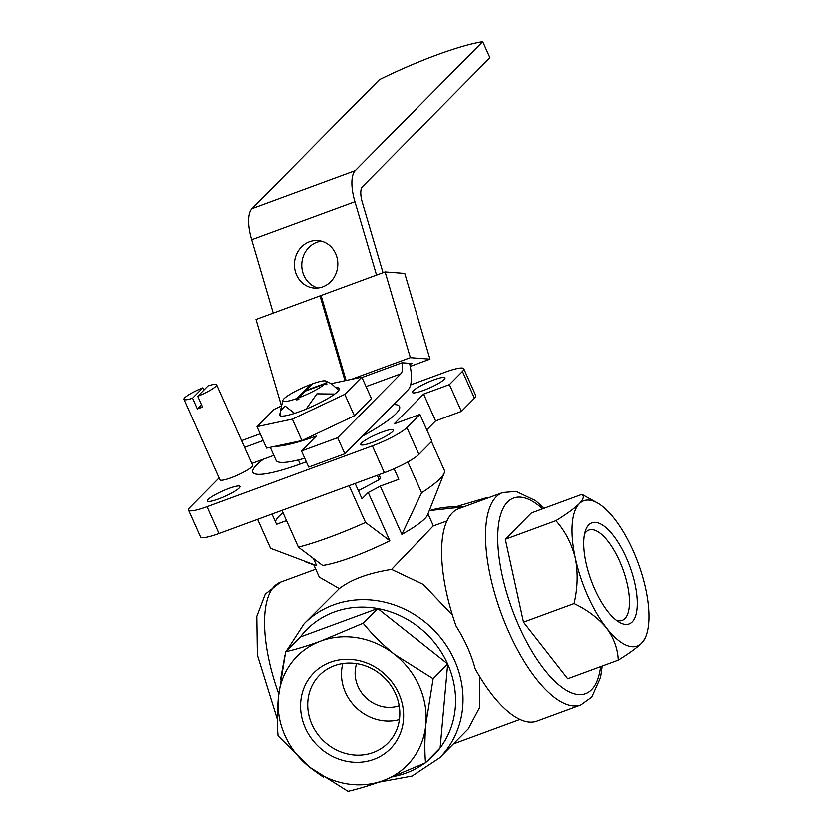 <?xml version="1.0" encoding="UTF-8"?>
<svg xmlns="http://www.w3.org/2000/svg" width="833" height="833" viewBox="0 0 833 833"><rect width="100%" height="100%" fill="white"/><g stroke="black" fill="none" stroke-linecap="round" stroke-linejoin="round"><path stroke-width="1.25" d="M310.449 384.513L296.569 398.549A23.824 3.873 155.9 0 1 282.814 400.204A23.824 3.873 155.9 0 1 310.449 384.513L311.25 385.262M298.641 397.789L305.232 391.125L324.839 383.909A23.824 3.873 155.9 0 1 298.641 397.789L298.797 399.184A24.917 4.05 -24.1 0 1 296.725 399.944L296.569 398.549M378.911 474.727L380.546 478.361A35.746 5.81 155.9 0 1 379.234 479.683L358.357 490.741M275.379 521.802A80.416 13.089 155.9 0 1 282.908 512.701M271.922 514.086L276.504 524.321L286.469 520.656M355.108 483.484L361.98 498.832L368.207 492.532A62.548 10.173 -24.1 0 0 380.264 486.149L398.799 479.329L394.082 468.781M399.174 705.801A32.768 29.811 44.7 0 1 358.003 686.59A32.768 29.811 44.7 0 1 356.618 663.703M426.788 429.818L435.597 420.915L461.43 411.408L449.435 384.586L462.461 371.414A29.78 4.842 -24.1 0 0 463.814 368.759A29.78 4.842 -24.1 0 0 445.311 372.132L410.596 384.908M219.058 477.913L189.82 507.464A29.78 4.842 -24.1 0 0 188.477 510.119A29.78 4.842 -24.1 0 0 206.98 506.735L372.351 445.894A29.78 4.842 -24.1 0 0 406.868 427.61L419.905 414.438L394.061 423.945L423.591 394.092L449.435 384.586M188.477 510.119L200.472 536.941A29.78 4.842 -24.1 0 0 218.975 533.568L384.346 472.728A29.78 4.842 -24.1 0 0 418.874 454.433L431.9 441.261L419.905 414.438M461.43 411.408L474.466 398.236A29.78 4.842 -24.1 0 0 475.81 395.581L463.814 368.759M239.113 488.044A17.868 2.905 -24.1 0 0 239.925 486.451A17.868 2.905 -24.1 0 0 222.421 491.095A17.868 2.905 -24.1 0 0 207.292 501.049A17.868 2.905 -24.1 0 0 221.557 497.79A17.868 2.905 -24.1 0 0 239.113 488.044M392.593 431.577A17.868 2.905 -24.1 0 0 393.395 429.984A17.868 2.905 -24.1 0 0 375.902 434.628A17.868 2.905 -24.1 0 0 360.772 444.583A17.868 2.905 -24.1 0 0 375.037 441.323A17.868 2.905 -24.1 0 0 392.593 431.577M444.187 379.421A17.868 2.905 -24.1 0 0 444.989 377.828A17.868 2.905 -24.1 0 0 427.496 382.472A17.868 2.905 -24.1 0 0 412.366 392.426A17.868 2.905 -24.1 0 0 426.621 389.167A17.868 2.905 -24.1 0 0 444.187 379.421M393.572 404.494A80.416 13.089 155.9 0 1 399.548 406.598A80.416 13.089 155.9 0 1 362.063 436.357M306.273 461.805A80.416 13.089 155.9 0 1 252.732 472.269A80.416 13.089 155.9 0 1 263.332 459.191M257.522 519.386L270.496 548.395A95.316 15.504 155.9 0 1 270.34 548.104L257.501 519.396M407.816 461.982L421.602 492.803A95.316 15.504 155.9 0 0 444.197 473.134A95.316 15.504 155.9 0 0 444.343 470.27L431.536 441.636M281.887 510.421L298.349 547.219A95.316 15.504 155.9 0 0 365.531 522.499L389.813 540.815A62.548 10.173 155.9 0 1 322.621 565.534L298.349 547.219M349.069 485.701L365.531 522.499M270.496 548.395L316.634 565.784A62.548 10.173 155.9 0 1 314.916 565.42L305.69 562.036M444.197 473.134L427.537 515.033A62.548 10.173 155.9 0 1 401.87 534.432L421.602 492.803M378.932 782.177L412.106 776.075L439.637 757.863A95.316 86.726 44.7 0 0 432.868 629.186A95.316 86.726 44.7 0 0 304.107 623.813L339.26 588.723C351.109 579.56 368.54 573.146 391.552 569.491L423.237 584.516L452.486 615.306M479.662 676.583L479.756 707.279L468.354 728.844L439.637 757.863M580.934 704.978A113.184 43.17 69.8 0 1 501.331 613.661A113.184 43.17 69.8 0 1 502.778 492.542L458.848 508.703A113.184 43.17 69.8 0 0 456.12 626.26C464.918 640.119 471.27 654.322 475.174 668.847A113.184 43.17 69.8 0 0 537.004 721.139L580.934 704.978L591.857 697.117L600.635 677.562L602.28 666.14M313.791 565.003L319.258 577.217L339.26 588.723M391.552 569.491L433.118 526.092L446.967 521M555.955 520.729C565.274 531.246 571.771 543.793 575.426 558.37C578.185 573.062 577.748 588.16 574.114 603.665L523.53 622.272L567.762 678.833L618.357 660.225C628.967 653.686 636.776 648.022 641.785 643.222L645.388 638.213L646.377 635.464A77.438 29.54 69.8 0 0 645.742 588.577A77.438 29.54 69.8 0 0 614.546 518.824A77.438 29.54 69.8 0 0 597.667 503.059A77.438 29.54 69.8 0 0 579.383 503.726C574.364 508.536 566.555 514.2 555.955 520.729L505.36 539.336L523.53 622.272M574.114 603.665C587.494 610.079 598.333 618.232 606.622 628.124C613.952 638.193 617.867 648.897 618.357 660.225M597.667 503.059L582.028 494.365L531.444 512.982L505.36 539.336M582.028 494.365C584.454 496.104 583.579 499.227 579.383 503.726A77.438 29.54 69.8 0 0 575.426 558.37A77.438 29.54 69.8 0 0 606.622 628.124A77.438 29.54 69.8 0 0 641.785 643.222A77.438 29.54 69.8 0 0 646.377 635.464M440.136 747.951L447.696 664.182A89.35 81.311 44.7 0 1 440.136 747.951L425.548 762.809L383.274 780.615C369.717 785.498 357.951 789.08 347.975 791.35L309.491 767.141L277.983 735.872C276.983 725.002 277.087 712.173 278.284 697.398L285.573 651.854L300.265 637.078A89.35 81.311 44.7 0 1 377.609 608.621L300.265 637.078M447.613 663.974L377.828 608.663A89.35 81.311 44.7 0 1 447.613 663.974L447.696 664.182M285.573 651.854C295.538 649.594 307.304 646.012 320.872 641.118L363.146 623.313C371.862 634.163 382.368 644.586 394.655 654.582L433.139 678.791L447.717 664.057M433.139 678.791L425.85 724.335C424.663 738.923 424.559 751.741 425.548 762.809M363.146 623.313L377.724 608.579M486.639 498.478L487.669 497.426L457.963 506.162M425.85 724.335A77.438 70.472 -135.3 0 0 394.655 654.582A77.438 70.472 44.7 0 0 320.872 641.118A77.438 70.472 -135.3 0 0 278.284 697.398A77.438 70.472 -135.3 0 0 309.491 767.141A77.438 70.472 -135.3 0 0 383.274 780.615A77.438 70.472 -135.3 0 0 425.85 724.335M305.305 728.063A53.906 49.053 44.7 0 1 356.639 660.215A53.906 49.053 44.7 0 1 394.259 744.306A53.906 49.053 44.7 0 1 305.305 728.063M632.299 622.022A53.906 20.565 -110.2 0 1 619.575 622.48A53.906 20.565 -110.2 0 1 591.284 580.57A53.906 20.565 -110.2 0 1 585.672 530.319A53.906 20.565 -110.2 0 1 623.49 551.685A53.906 20.565 -110.2 0 1 632.299 622.022M401.87 534.432L380.264 486.149M389.813 540.815L368.207 492.532M316.634 565.784L313.656 559.13M435.597 420.915L423.591 394.092M311.948 724.554A48.168 43.837 44.7 0 1 321.684 673.241A48.168 43.837 44.7 0 1 384.565 678.01A48.168 43.837 44.7 0 1 390.021 740.839A48.168 43.837 44.7 0 1 311.948 724.554M399.403 719.618A44.888 40.848 44.7 0 1 345.435 692.525A44.888 40.848 44.7 0 1 342.8 663.63M584.662 533.932A48.168 18.378 -110.2 0 1 588.764 530.184A48.168 18.378 -110.2 0 1 621.199 564.701A48.168 18.378 -110.2 0 1 625.021 618.69A48.168 18.378 -110.2 0 1 622.022 620.585A48.168 18.378 -110.2 0 1 616.462 620.387M280.586 415.99L280.377 410.846L284.99 406.004L294.507 413.366M298.329 459.951L300.172 464.064M377.287 475.32L379.234 479.683M306.086 409.076L316.873 393.811L334.627 394.051M338.687 390.365L331.513 383.774L325.776 380.983A23.824 3.873 155.9 0 1 325.536 383.201L305.919 390.417L312.521 383.753A23.824 3.873 155.9 0 1 325.776 380.983M324.839 383.909L326.265 384.627A24.917 4.05 -24.1 0 0 326.963 383.93L325.536 383.201M298.662 397.997L296.725 399.944M326.963 383.93L325.765 384.367M321.163 295.902L319.987 295.819L344.977 380.681M319.987 295.819L255.908 319.393L281.158 405.15M274.692 446.373A80.416 13.089 155.9 0 0 316.207 436.076L301.442 451.007L308.637 467.105L344.81 453.798L337.615 437.7L400.85 373.767A17.868 6.82 -110.2 0 0 402.068 362.73L412.148 363.49L409.805 364.344M376.516 275.015L354.91 201.638A35.746 13.63 -110.2 0 1 355.233 170.557L482.734 41.65A101.272 16.473 -24.1 0 0 379.379 79.676L251.878 208.583A35.746 13.63 69.8 0 0 251.556 239.665L273.162 313.041M409.565 363.292A35.746 13.63 -110.2 0 1 408.045 389.865L344.81 453.798M309.418 241.664A23.824 21.7 94.3 0 1 317.852 240.477A23.824 21.7 94.3 0 1 337.698 265.862A23.824 21.7 94.3 0 1 314.27 287.999A23.824 21.7 94.3 0 1 294.497 267.278A23.824 21.7 94.3 0 1 309.418 241.664M402.068 362.73L361.97 377.484M482.734 41.65L489.939 57.748L362.438 186.654A17.868 6.82 -110.2 0 0 362.272 202.19L383.013 272.63M241.539 440.647L260.094 433.816M263.093 440.532L244.548 447.363M337.615 437.7L301.442 451.007M270.184 447.331L276.015 460.368A80.416 13.089 -24.1 0 0 304.68 458.265M251.743 463.46L273.776 455.349M317.977 287.926A23.824 21.7 94.3 0 1 301.723 265.81A23.824 21.7 94.3 0 1 316.779 242.216A23.824 21.7 94.3 0 1 321.507 241.101M410.232 366.364L429.974 359.106L404.734 273.339L385.106 271.86L321.028 295.434L346.049 380.452M385.106 271.86L410.346 357.628L429.974 359.106M410.346 357.628L351.37 379.317M281.127 406.025L273.942 409.419L256.887 426.663L266.487 448.123L301.89 440.584L354.348 415.802L371.393 398.559L361.793 377.099L331.242 383.607M256.887 426.663L292.289 419.114L301.89 440.584M292.289 419.114L344.747 394.342L354.348 415.802M344.747 394.342L361.793 377.099M336.272 387.657A32.768 5.331 155.9 0 1 339.198 389.49A32.768 5.331 155.9 0 1 311.521 406.743A32.768 5.331 155.9 0 1 280.2 415.875A32.768 5.331 155.9 0 1 280.315 413.001M192.496 398.184A17.868 2.905 155.9 0 1 183.906 399.34A17.868 2.905 155.9 0 1 202.773 387.793L192.496 398.184L197.296 408.92A17.868 2.905 -24.1 0 0 202.471 407.014L197.671 396.289L207.948 385.898A17.868 2.905 155.9 0 1 216.538 384.742A17.868 2.905 155.9 0 1 197.671 396.289M216.538 384.742L252.534 465.22A17.868 2.905 155.9 0 1 237.405 475.174A17.868 2.905 155.9 0 1 219.912 479.818L183.906 399.34M202.773 387.793L203.804 390.083M201.44 404.723L197.296 408.92M384.346 472.728L372.351 445.894M218.975 533.568L206.98 506.735M474.466 398.236L462.461 371.414M418.874 454.433L406.868 427.61M315.707 569.293L280.544 582.225A105.739 40.328 69.8 0 0 278.628 693.847M429.234 510.775A95.316 86.726 44.7 0 1 462.94 507.193M542.616 508.869A104.25 39.765 69.8 0 0 497.78 540.544A104.25 39.765 69.8 0 0 546.021 671.658A104.25 39.765 69.8 0 0 600.697 666.723M439.762 748.44A89.35 81.311 44.7 0 1 426.735 761.612M424.528 763.278A89.35 81.311 44.7 0 1 394.113 776.439M354.91 201.638L251.556 239.665M400.85 373.767L366.031 386.574M355.233 170.557L251.878 208.583M453.381 743.973L519.979 719.473M429.287 510.639L463.627 506.943M304.107 623.813L286.417 651M284.855 655.29L280.513 679.291M280.544 582.225L265.175 594.252L256.71 616.462L257.272 655.061L277.316 719.441M312.76 769.671L323.329 777.147M502.778 492.542L516.2 491.449L535.546 500.643L544.199 508.286M427.985 513.93L433.389 525.998M282.814 400.204L280.377 410.846"/></g></svg>
